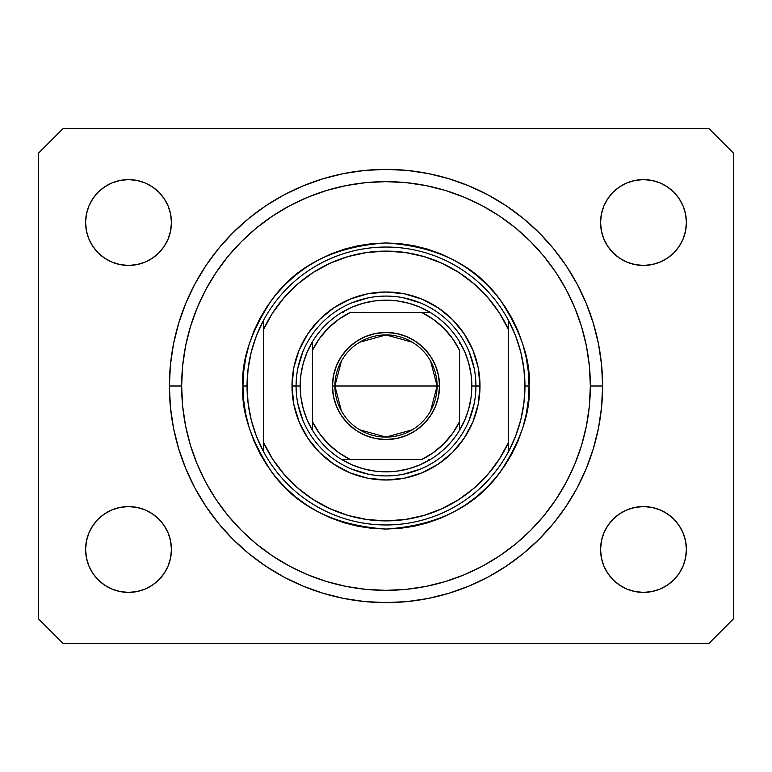 <?xml version="1.0" encoding="UTF-8"?>
<svg xmlns="http://www.w3.org/2000/svg" width="772" height="772" viewBox="0 0 772 772"><rect width="100%" height="100%" fill="white"/><g stroke="black" fill="none" stroke-linecap="round" stroke-linejoin="round"><path stroke-width="1.16" d="M602.614 386A216.614 216.614 0 0 1 386 602.614A216.614 216.614 0 0 1 169.386 386L170.429 364.77L173.546 343.743L178.718 323.121L185.878 303.107L194.959 283.893L205.892 265.655L218.553 248.584L232.835 232.835L248.584 218.553L265.655 205.892L283.893 194.959L303.107 185.878L323.121 178.718L343.743 173.546L364.77 170.429L386 169.386L407.23 170.429L428.257 173.546L448.879 178.718L468.893 185.878L488.107 194.959L506.345 205.892L523.416 218.553L539.165 232.835L553.447 248.584L566.108 265.655L577.041 283.893L586.122 303.107L593.282 323.121L598.454 343.743L601.571 364.77L602.614 386L601.571 407.23L598.454 428.257L593.282 448.879L586.122 468.893L577.041 488.107L566.108 506.345L553.447 523.416L539.165 539.165L523.416 553.447L506.345 566.108L488.107 577.041L468.893 586.122L448.879 593.282L428.257 598.454L407.23 601.571L386 602.614L364.77 601.571L343.743 598.454L323.121 593.282L303.107 586.122L283.893 577.041L265.655 566.108L248.584 553.447L232.835 539.165L218.553 523.416L205.892 506.345L194.959 488.107L185.878 468.893L178.718 448.879L173.546 428.257L170.429 407.23L169.386 386A216.614 216.614 0 0 1 386 169.386A216.614 216.614 0 0 1 602.614 386L590.348 386L602.614 386M86.425 557.857L85.605 549.481A42.914 42.914 0 0 1 128.519 506.567A42.914 42.914 0 0 1 171.432 549.481A42.914 42.914 0 0 1 128.519 592.394A42.914 42.914 0 0 1 85.605 549.481L86.425 541.114L88.867 533.056L92.833 525.645L98.169 519.141L104.674 513.805L112.094 509.838L120.142 507.397L128.519 506.567L136.885 507.397L144.933 509.838L152.354 513.805L158.858 519.141L164.195 525.645L168.161 533.056L170.602 541.114L171.432 549.481L170.602 557.857L168.161 565.905L164.195 573.326L158.858 579.83L152.354 585.166L144.933 589.132L136.885 591.574L128.519 592.394L120.142 591.574L112.094 589.132L104.674 585.166L98.169 579.83L92.833 573.326L88.867 565.905L86.425 557.857L85.605 549.481L86.425 541.114L88.867 533.056M683.133 533.056L685.575 541.114L686.395 549.481A42.914 42.914 0 0 1 643.481 592.394A42.914 42.914 0 0 1 600.568 549.481L601.398 541.114L603.839 533.056L607.805 525.645L613.142 519.141L619.646 513.805L627.067 509.838L635.115 507.397L643.481 506.567L651.857 507.397L659.906 509.838L667.326 513.805L673.831 519.141L679.167 525.645L683.133 533.056L685.575 541.114L686.395 549.481L685.575 557.857L683.133 565.905L679.167 573.326L673.831 579.83L667.326 585.166L659.906 589.132L651.857 591.574L643.481 592.394L635.115 591.574L627.067 589.132L619.646 585.166L613.142 579.83L607.805 573.326L603.839 565.905L601.398 557.857L600.568 549.481A42.914 42.914 0 0 1 643.481 506.567A42.914 42.914 0 0 1 686.395 549.481L685.575 557.857M685.575 214.143L686.395 222.519A42.914 42.914 0 0 1 643.481 265.433A42.914 42.914 0 0 1 600.568 222.519L601.398 214.143L603.839 206.095L607.805 198.674L613.142 192.17L619.646 186.834L627.067 182.868L635.115 180.426L643.481 179.606L651.857 180.426L659.906 182.868L667.326 186.834L673.831 192.17L679.167 198.674L683.133 206.095L685.575 214.143L686.395 222.519L685.575 230.886L683.133 238.944L679.167 246.355L673.831 252.859L667.326 258.195L659.906 262.162L651.857 264.603L643.481 265.433L635.115 264.603L627.067 262.162L619.646 258.195L613.142 252.859L607.805 246.355L603.839 238.944L601.398 230.886L600.568 222.519A42.914 42.914 0 0 1 643.481 179.606A42.914 42.914 0 0 1 686.395 222.519L685.575 230.886L683.133 238.944M88.867 238.944L86.425 230.886L85.605 222.519A42.914 42.914 0 0 1 128.519 179.606A42.914 42.914 0 0 1 171.432 222.519A42.914 42.914 0 0 1 128.519 265.433A42.914 42.914 0 0 1 85.605 222.519L86.425 214.143L88.867 206.095L92.833 198.674L98.169 192.17L104.674 186.834L112.094 182.868L120.142 180.426L128.519 179.606L136.885 180.426L144.933 182.868L152.354 186.834L158.858 192.17L164.195 198.674L168.161 206.095L170.602 214.143L171.432 222.519L170.602 230.886L168.161 238.944L164.195 246.355L158.858 252.859L152.354 258.195L144.933 262.162L136.885 264.603L128.519 265.433L120.142 264.603L112.094 262.162L104.674 258.195L98.169 252.859L92.833 246.355L88.867 238.944L86.425 230.886L85.605 222.519L86.425 214.143M708.879 643.481L63.121 643.481L38.6 618.961L38.6 153.039L63.121 128.519L708.879 128.519L733.4 153.039L733.4 618.961L708.879 643.481L733.4 618.961L733.4 153.039L708.879 128.519L63.121 128.519L38.6 153.039L38.6 618.961L63.121 643.481L708.879 643.481M104.674 513.805L112.094 509.838M144.933 509.838L152.354 513.805L158.858 519.141L164.195 525.645M164.195 573.326L158.858 579.83L152.354 585.166L144.933 589.132M112.094 589.132L104.674 585.166L98.169 579.83M607.805 525.645L613.142 519.141M659.906 509.838L667.326 513.805L673.831 519.141M673.831 579.83L667.326 585.166L659.906 589.132M627.067 589.132L619.646 585.166L613.142 579.83L607.805 573.326M607.805 198.674L613.142 192.17L619.646 186.834L627.067 182.868M659.906 182.868L667.326 186.834L673.831 192.17M667.326 258.195L659.906 262.162M627.067 262.162L619.646 258.195L613.142 252.859L607.805 246.355M98.169 192.17L104.674 186.834L112.094 182.868M144.933 182.868L152.354 186.834L158.858 192.17L164.195 198.674M164.195 246.355L158.858 252.859M112.094 262.162L104.674 258.195L98.169 252.859M601.571 364.77L598.454 343.743M586.122 303.107L584.742 299.845M488.107 194.959L484.97 193.318M468.893 185.878L448.879 178.718M323.121 178.718L302.827 185.994M194.959 283.893L192.556 288.525M170.429 407.23L173.546 428.257M185.878 468.893L187.258 472.155M283.893 577.041L287.03 578.682M303.107 586.122L323.121 593.282M448.879 593.282L469.173 586.006M577.041 488.107L579.444 483.475M475.919 386.039L480.001 386A94.001 94.001 0 0 1 386 480.001A94.001 94.001 0 0 1 291.999 386L296.081 386.039M242.948 386L247.04 386A138.96 138.96 0 0 1 508.613 320.612A138.96 138.96 0 0 1 524.96 386L529.052 386C530.953 410.868 521.418 439.471 500.439 471.827C475.6 506.548 437.454 525.616 386 529.052C334.546 525.616 296.4 506.548 271.561 471.827C250.582 439.471 241.047 410.868 242.948 386L243.643 400.021L245.699 413.908L249.115 427.524L253.843 440.744L259.846 453.434L267.064 465.477L275.421 476.749L284.849 487.151L295.251 496.579L306.523 504.936L318.566 512.154L331.256 518.157L344.476 522.885L358.092 526.301L371.979 528.357L386 529.052L400.021 528.357L413.908 526.301L427.524 522.885L440.744 518.157L453.434 512.154L465.477 504.936L476.749 496.579L487.151 487.151L496.579 476.749L504.936 465.477L512.154 453.434L518.157 440.744L522.885 427.524L526.301 413.908L528.357 400.021L529.052 386L528.357 371.979L526.301 358.092L522.885 344.476L518.157 331.256L512.154 318.566L504.936 306.523L496.579 295.251L487.151 284.849L476.749 275.421L465.477 267.064L453.434 259.846L440.744 253.843L427.524 249.115L413.908 245.699L400.021 243.643L386 242.948L371.979 243.643L358.092 245.699L344.476 249.115L331.256 253.843L318.566 259.846L306.523 267.064L295.251 275.421L284.849 284.849L275.421 295.251L267.064 306.523L259.846 318.566L253.843 331.256L249.115 344.476L245.699 358.092L243.643 371.979L242.948 386C241.047 361.132 250.582 332.529 271.561 300.173C296.4 265.452 334.546 246.384 386 242.948C437.454 246.384 475.6 265.452 500.439 300.173C521.418 332.529 530.953 361.132 529.052 386L524.96 386A138.96 138.96 0 0 1 263.387 451.388A138.96 138.96 0 0 1 247.04 386L242.948 386M169.386 386L181.652 386A204.348 204.348 0 0 1 386 181.652A204.348 204.348 0 0 1 590.348 386L589.374 406.033L586.431 425.864L581.557 445.319L574.802 464.204L566.223 482.336L555.917 499.532L543.971 515.638L530.499 530.499L515.638 543.971L499.532 555.917L482.336 566.223L464.204 574.802L445.319 581.557L425.864 586.431L406.033 589.374L386 590.348L365.967 589.374L346.136 586.431L326.681 581.557L307.796 574.802L289.664 566.223L272.468 555.917L256.362 543.971L241.501 530.499L228.03 515.638L216.083 499.532L205.777 482.336L197.198 464.204L190.443 445.319L185.57 425.864L182.626 406.033L181.652 386L182.626 365.967L185.57 346.136L190.443 326.681L197.198 307.796L205.777 289.664L216.083 272.468L228.03 256.362L241.501 241.501L256.362 228.03L272.468 216.083L289.664 205.777L307.796 197.198L326.681 190.443L346.136 185.57L365.967 182.626L386 181.652L406.033 182.626L425.864 185.57L445.319 190.443L464.204 197.198L482.336 205.777L499.532 216.083L515.638 228.03L530.499 241.501L543.971 256.362L555.917 272.468L566.223 289.664L574.802 307.796L581.557 326.681L586.431 346.136L589.374 365.967L590.348 386A204.348 204.348 0 0 1 386 590.348A204.348 204.348 0 0 1 181.652 386L169.386 386M508.613 329.808L499.378 312.95L487.846 297.577L474.24 284L458.848 272.487L441.97 263.291L423.953 256.574L405.175 252.492L386 251.132L366.825 252.492L348.047 256.574L330.03 263.291L313.152 272.487L297.76 284L284.154 297.577L272.622 312.95L263.387 329.808L263.387 442.192L272.622 459.05L284.154 474.423L297.76 488L313.152 499.513L330.03 508.709L348.047 515.426L366.825 519.508L386 520.868L405.175 519.508L423.953 515.426L441.97 508.709L458.848 499.513L474.24 488L487.846 474.423L499.378 459.05L508.613 442.192L508.613 320.612A138.96 138.96 0 0 0 263.387 320.612L263.387 329.808A134.868 134.868 0 0 1 508.613 329.808L508.613 320.612L515.686 336.081L520.811 352.293L523.918 369.026L524.96 386L523.918 402.974L520.811 419.707L515.686 435.919L508.613 451.388L508.613 442.192A134.868 134.868 0 0 1 263.387 442.192L263.387 451.388A138.96 138.96 0 0 0 508.613 451.388L508.613 329.808M296.081 385.961L291.999 386A94.001 94.001 0 0 1 386 291.999A94.001 94.001 0 0 1 480.001 386L478.196 404.335L472.85 421.975L464.155 438.226L452.469 452.469L438.226 464.155L421.975 472.85L404.335 478.196L386 480.001L367.665 478.196L350.025 472.85L333.774 464.155L319.531 452.469L307.845 438.226L299.15 421.975L293.804 404.335L291.999 386L293.804 367.665L299.15 350.025L307.845 333.774L319.531 319.531L333.774 307.845L350.025 299.15L367.665 293.804L386 291.999L404.335 293.804L421.975 299.15L438.226 307.845L452.469 319.531L464.155 333.774L472.85 350.025L478.196 367.665L480.001 386L475.919 385.961M601.571 407.23L598.454 428.257M170.429 364.77L173.546 343.743M474.191 368.456L469.067 351.588M420.412 302.933L403.544 297.809M368.456 297.809L351.588 302.933M302.933 351.588L297.809 368.456M297.809 403.544L302.933 420.412M351.588 469.067L368.456 474.191M403.544 474.191L420.412 469.067M469.067 420.412L474.191 403.544M263.387 320.612L256.314 336.081L251.19 352.293L248.082 369.026L247.04 386L248.082 402.974L251.19 419.707L256.314 435.919L263.387 451.388L263.387 320.612M341.407 410.926L334.913 386A51.087 51.087 0 0 0 386 437.087A51.087 51.087 0 0 0 437.087 386L439.538 386A53.538 53.538 0 0 1 386 439.538A53.538 53.538 0 0 1 332.462 386L437.087 386A51.087 51.087 0 0 1 386 437.087A51.087 51.087 0 0 1 334.913 386L341.407 361.074M430.593 361.074L437.087 386L430.593 410.926M412.306 429.792L386 437.087L359.694 429.792M312.428 430.207L312.428 421.628A81.745 81.745 0 0 0 350.372 459.572L421.628 459.572A81.745 81.745 0 0 0 459.572 421.628L459.572 350.372A81.745 81.745 0 0 0 421.628 312.428L350.372 312.428A81.745 81.745 0 0 0 312.428 350.372L312.428 421.628L319.386 433.372L328.197 443.803L338.628 452.614L350.372 459.572L341.793 459.572A85.827 85.827 0 0 1 300.173 386L296.081 386A89.919 89.919 0 0 0 386 475.919A89.919 89.919 0 0 0 475.919 386A89.919 89.919 0 0 1 386 475.919A89.919 89.919 0 0 1 296.081 386A89.919 89.919 0 0 1 386 296.081A89.919 89.919 0 0 1 475.919 386L471.827 386L475.919 386A89.919 89.919 0 0 0 386 296.081A89.919 89.919 0 0 0 296.081 386L300.173 386L300.955 397.57L303.29 408.938L307.14 419.881L312.428 430.207A85.827 85.827 0 0 0 341.793 459.572L421.628 459.572L433.372 452.614L443.803 443.803L452.614 433.372L459.572 421.628L459.572 430.207A85.827 85.827 0 0 1 341.793 459.572L352.119 464.86L363.062 468.71L374.43 471.045L386 471.827L397.57 471.045L408.938 468.71L419.881 464.86L430.207 459.572A85.827 85.827 0 0 0 459.572 430.207L464.86 419.881L468.71 408.938L471.045 397.57L471.827 386A85.827 85.827 0 0 1 459.572 430.207L459.572 350.372L452.614 338.628L443.803 328.197L433.372 319.386L421.628 312.428L430.207 312.428A85.827 85.827 0 0 1 471.827 386L471.045 374.43L468.71 363.062L464.86 352.119L459.572 341.793A85.827 85.827 0 0 0 430.207 312.428L350.372 312.428L338.628 319.386L328.197 328.197L319.386 338.628L312.428 350.372L312.428 341.793A85.827 85.827 0 0 1 430.207 312.428L419.881 307.14L408.938 303.29L397.57 300.955L386 300.173L374.43 300.955L363.062 303.29L352.119 307.14L341.793 312.428A85.827 85.827 0 0 0 312.428 341.793L307.14 352.119L303.29 363.062L300.955 374.43L300.173 386A85.827 85.827 0 0 1 312.428 341.793L312.428 428.605M459.572 341.793L459.572 343.395M341.793 312.428L343.395 312.428M430.207 459.572L428.605 459.572M439.538 386L438.515 396.441L435.466 406.487L430.515 415.741L423.857 423.857L415.741 430.515L406.487 435.466L396.441 438.515L386 439.538L375.559 438.515L365.513 435.466L356.259 430.515L348.143 423.857L341.485 415.741L336.534 406.487L333.485 396.441L332.462 386L333.485 375.559L336.534 365.513L341.485 356.259L348.143 348.143L356.259 341.485L365.513 336.534L375.559 333.485L386 332.462L396.441 333.485L406.487 336.534L415.741 341.485L423.857 348.143L430.515 356.259L435.466 365.513L438.515 375.559L439.538 386L334.913 386A51.087 51.087 0 0 1 386 334.913A51.087 51.087 0 0 1 437.087 386A51.087 51.087 0 0 0 386 334.913A51.087 51.087 0 0 0 334.913 386L332.462 386A53.538 53.538 0 0 1 386 332.462A53.538 53.538 0 0 1 439.538 386M359.694 342.208L386 334.913L412.306 342.208"/></g></svg>
